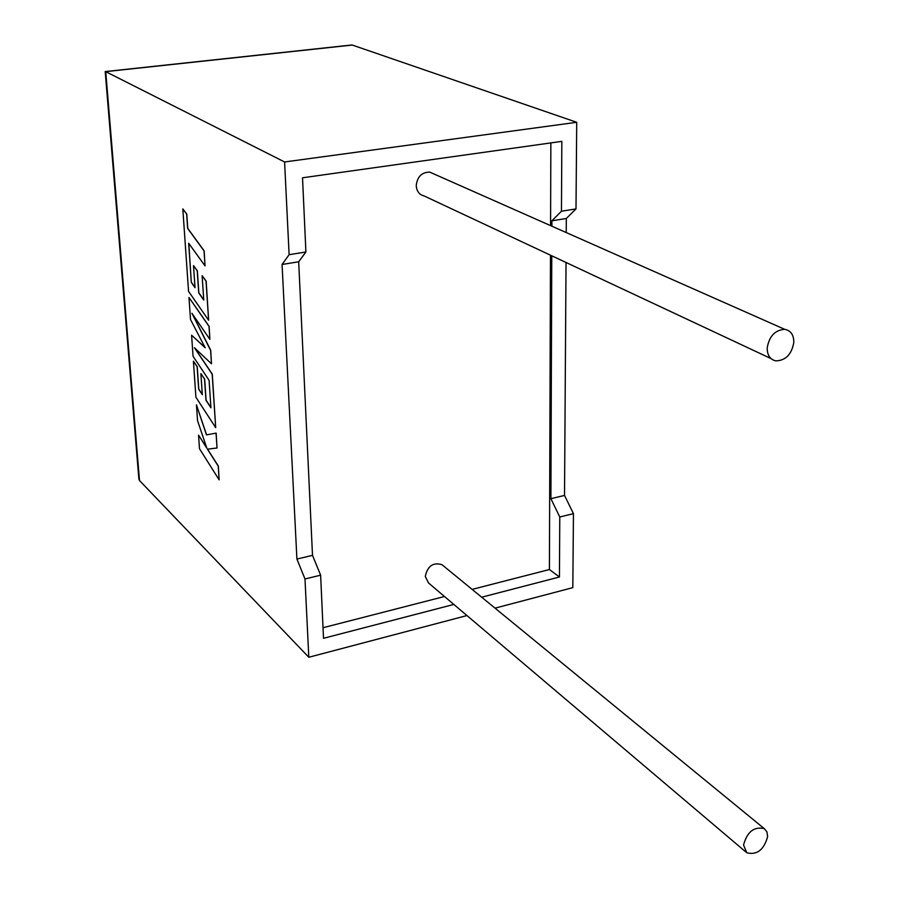 <?xml version="1.0" encoding="UTF-8"?>
<svg xmlns="http://www.w3.org/2000/svg" width="899" height="899" viewBox="0 0 899 899"><rect width="100%" height="100%" fill="white"/><g stroke="black" fill="none" stroke-linecap="round" stroke-linejoin="round"><path stroke-width="1.35" d="M767.195 347.969C769.196 336.215 775.039 330 784.748 329.337C790.794 330.529 793.817 334.877 793.806 342.407C791.704 354.318 785.737 360.488 775.927 360.892C770.128 359.6 767.229 355.296 767.195 347.969M434.183 174.069L429.722 172.102C421.698 172.226 417.215 176.755 416.237 185.688C416.675 191.318 419.339 194.746 424.216 195.982L771.005 358.589M767.645 836.564L766.914 831.856L764.285 828.642C754.059 826.327 747.148 831.789 743.552 845.026L746.777 852.769C757.003 855.286 763.97 849.881 767.645 836.564M442.971 565.516L441.993 564.707C433.127 562.055 427.564 565.965 425.294 576.416L428.497 582.957L745.81 851.949M566.224 232.56L566.314 218.479L576.001 208.905L561.459 211.22L561.841 141.368L302.525 177.788L305.907 252.001L289.118 254.687L284.59 161.966L576.72 122.298L352.318 45.062L105.217 71.695M576.001 208.905L576.72 122.298M284.59 161.966L105.734 71.65L139.491 480.516L308.818 657.259L304.986 578.978L296.917 559.066L282.061 264.475L289.118 254.687M566.033 262.486L564.527 495.439L573.45 513.655L559.774 516.981L550.896 498.675L551.772 255.799M495.046 608.151L572.82 587.643L573.45 513.655M453.838 604.443L323.505 638.301L320.628 575.18L312.504 555.357L298.682 261.789L305.907 252.001M551.885 226.2L551.896 220.817L561.459 211.22M472.132 589.396L549.424 569.528L550.48 255.181M550.581 225.627L550.851 142.919M549.424 569.528L559.448 577.001L559.774 516.981M323.022 627.727L444.477 596.509M481.673 597.206L559.448 577.001M320.628 575.18L304.986 578.978M308.818 657.259L466.952 615.557M564.527 495.439L550.896 498.675M566.314 218.479L551.896 220.817M312.504 555.357L296.917 559.066M298.682 261.789L282.061 264.475M350.352 45.152L352.318 45.062M139.491 480.516L138.828 478.268M219.131 479.841L218.221 466.132L207.444 449.185L217.03 447.994L216.052 433.127L206.467 434.88L196.443 404.842L197.544 420.676L206.837 448.185L198.555 435.15L199.488 448.691L219.131 479.841L218.345 466.109L207.568 449.163M217.03 447.994L216.165 433.104L206.59 434.858L196.443 404.842M206.691 447.736L198.555 435.15M191.599 335.226L193.06 356.285L209.096 380.322L210.928 407.798L205.972 400.257L204.545 379.097L200.882 373.602L202.32 394.706L198.657 389.098L197.128 366.758L193.409 361.196L195.915 397.234L215.693 427.654L212.164 374.141L194.398 347.722L211.479 363.792L210.591 350.307L191.937 313.279L209.872 339.361L209.018 326.382L188.97 297.479L190.509 319.493L205.197 347.778L191.599 335.226L205.062 347.52M188.97 297.479L209.141 326.359L209.872 339.361M210.917 407.562L206.096 400.235L204.669 379.075L200.882 373.602M202.297 394.47L198.78 389.076L197.241 366.736L193.409 361.196M215.693 427.654L212.288 374.119L194.757 348.07M211.479 363.792L210.714 350.284L192.431 313.998M191.307 282.353L188.666 243.213L205.028 265.879L204.039 250.877L187.644 228.413L186.666 214.108L182.812 208.894L188.554 291.388L208.613 320.213L206.028 281.117L202.129 275.69L203.758 300.052L198.724 292.917L197.229 270.813L193.51 265.61L195.016 287.658L191.307 282.353L188.801 243.404M205.028 265.879L204.163 250.866L187.767 228.402L186.79 214.097L182.812 208.894M208.613 320.213L206.163 281.095L202.129 275.69M203.736 299.828L198.848 292.894L197.353 270.79L193.51 265.61M195.004 287.444L191.431 282.342M784.748 329.337L429.722 172.102M764.285 828.642L441.993 564.707M105.509 71.549L351.981 44.972M105.194 71.493L138.918 479.324"/></g></svg>

